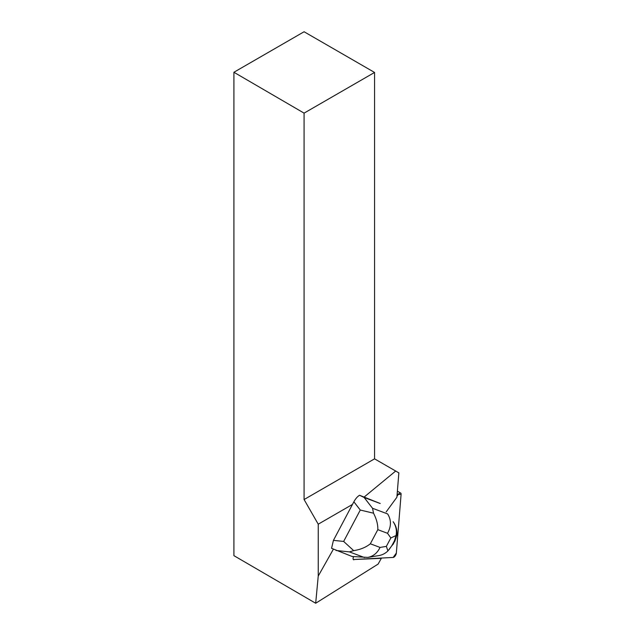 <?xml version="1.0" encoding="UTF-8"?>
<svg xmlns="http://www.w3.org/2000/svg" width="635" height="635" viewBox="0 0 635 635"><rect width="100%" height="100%" fill="white"/><g stroke="black" fill="none" stroke-linecap="round" stroke-linejoin="round"><path stroke-width="0.95" d="M233.91 72.263L304.086 31.75L374.563 72.446L304.086 113.133L233.91 72.263L233.91 555.657L315.682 603.25L378.119 564.086L381.325 558.348L353.465 559.522L393.16 557.443A3.183 1.437 119.8 0 0 396.335 553.093L401.09 494.308A3.183 1.437 119.8 0 0 400.669 493.054A3.183 1.437 119.8 0 0 398.256 494.459L396.97 496.213L398.256 494.459L397.169 493.832M331.557 548.315L333.438 540.353L343.646 541.433L353.687 550.64C360.418 549.592 365.966 547.314 370.332 543.79L380.04 547.426C377.357 552.998 373.309 556.323 367.895 557.395L352.131 556.498L331.557 548.315M352.481 504.42L318.238 524.192L318.238 576.056L333.367 549.227M364.133 497.483L380.222 503.507L359.553 495.268L364.133 497.483L372.531 508.278L387.612 513.921C391.398 519.922 391.374 526.383 387.525 533.297L377.825 529.661C378 524.605 376.571 519.12 373.531 513.199L360.283 510.04L353.87 501.801L333.438 540.353M364.125 497.078L395.684 471.035L374.563 458.843L374.563 72.446M304.086 113.133L304.086 499.539L374.563 458.843M304.086 499.539L318.238 524.192M315.682 603.25L318.238 576.056M353.933 559.784A3.183 1.437 -60.2 0 1 353.52 559.697A3.183 1.437 -60.2 0 1 353.639 556.625M386.183 511.897L396.891 497.229L398.859 472.877L395.684 471.035M381.325 558.348L380.905 558.078M364.498 557.538L349.409 551.886L353.687 550.64M387.906 550.926L386.366 546.378L390.835 537.956L396.049 535.551C396.978 530.527 396.01 525.915 393.144 521.716L393.597 522.351C396.161 526.082 397.256 530.328 396.891 535.099L394.843 541.322L394.454 540.782L391.827 545.735L387.906 550.926C385.374 553.418 382.349 554.974 378.849 555.585M353.87 501.801C355.592 498.658 357.489 496.475 359.553 495.268M389.033 549.672L394.843 541.322M373.531 513.199L372.531 508.278M396.049 535.551L394.454 540.782M353.314 559.514L393.16 557.443L396.335 553.093L401.09 494.308L398.256 494.459M349.409 551.886L336.042 550.474M380.04 547.426L386.366 546.378M390.835 537.956L387.525 533.297M377.825 529.661L370.332 543.79M343.646 541.433L360.283 510.04M393.144 521.716L393.597 522.351M391.827 545.735L393.613 543.639M397.383 491.165L400.669 493.054M367.895 557.395L378.793 555.593"/></g></svg>

